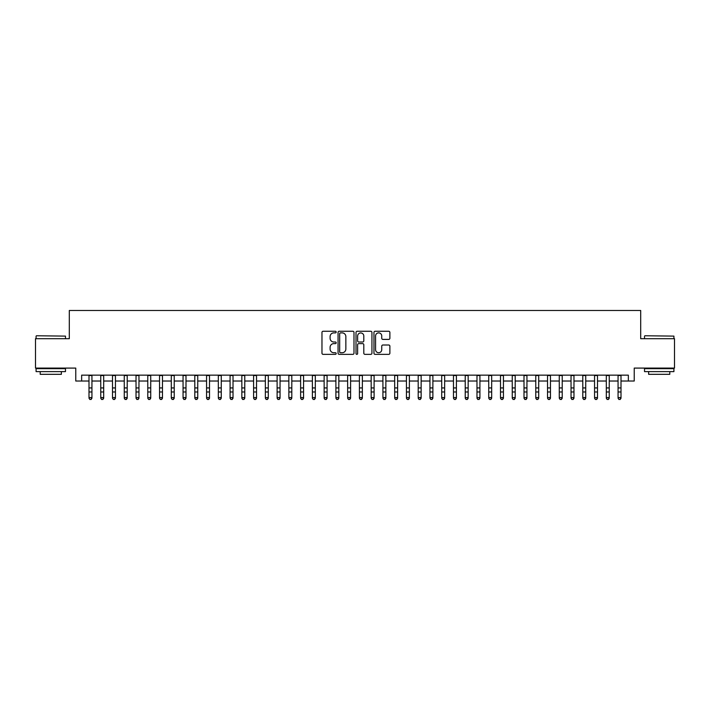 <?xml version="1.0" encoding="UTF-8"?>
<svg xmlns="http://www.w3.org/2000/svg" width="710" height="710" viewBox="0 0 710 710"><rect width="100%" height="100%" fill="white"/><g stroke="black" fill="none" stroke-linecap="round" stroke-linejoin="round"><path stroke-width="1.06" d="M336.185 332.076A0.808 0.808 0 0 0 335.377 331.268L323.121 331.268A1.154 1.154 0 0 0 321.967 332.422L321.967 353.198A1.154 1.154 0 0 0 323.121 354.352L335.377 354.352A0.808 0.808 0 0 0 336.185 353.544A0.808 0.808 0 0 0 335.377 352.737L333.798 352.737A3.692 3.692 0 0 1 330.106 349.045L330.106 347.314A3.692 3.692 0 0 1 333.798 343.622L335.377 343.622A0.808 0.808 0 0 0 336.185 342.815A0.808 0.808 0 0 0 335.377 342.007L333.798 342.007A3.692 3.692 0 0 1 330.106 338.315L330.106 336.584A3.692 3.692 0 0 1 333.798 332.883L335.377 332.883A0.808 0.808 0 0 0 336.185 332.076M388.725 339.407A1.154 1.154 0 0 0 389.879 338.253L389.879 332.422A1.154 1.154 0 0 0 388.725 331.268L375.111 331.268A1.154 1.154 0 0 0 373.957 332.422L373.957 353.198A1.154 1.154 0 0 0 375.111 354.352L388.725 354.352A1.154 1.154 0 0 0 389.879 353.198L389.879 346.161A1.154 1.154 0 0 0 388.725 345.007L382.903 345.007A1.154 1.154 0 0 0 381.749 346.161L381.749 349.648A3.088 3.088 0 0 1 378.661 352.737A3.088 3.088 0 0 1 375.572 349.648L375.572 335.972A3.088 3.088 0 0 1 378.661 332.883A3.088 3.088 0 0 1 381.749 335.972L381.749 338.253A1.154 1.154 0 0 0 382.903 339.407L388.725 339.407M81.65 381.022L81.65 375.146L628.35 375.146L628.35 381.022L634.234 381.022L634.234 368.091L674.5 368.091L674.5 338.697L640.695 338.697L640.695 310.483L69.305 310.483L69.305 338.697L35.5 338.697L35.5 368.091L75.766 368.091L75.766 381.022L88.998 381.022M353.988 332.422A1.154 1.154 0 0 0 352.834 331.268L339.22 331.268A1.154 1.154 0 0 0 338.067 332.422L338.067 353.198A1.154 1.154 0 0 0 339.22 354.352L352.834 354.352A1.154 1.154 0 0 0 353.988 353.198L353.988 332.422M357.165 331.268L370.78 331.268A1.154 1.154 0 0 1 371.933 332.422L371.933 353.198A1.154 1.154 0 0 1 370.78 354.352L364.958 354.352A1.154 1.154 0 0 1 363.804 353.198L363.804 344.776A1.154 1.154 0 0 0 362.641 343.622L358.781 343.622A1.154 1.154 0 0 0 357.627 344.776L357.627 353.544A0.808 0.808 0 0 1 356.819 354.352A0.808 0.808 0 0 1 356.012 353.544L356.012 332.422A1.154 1.154 0 0 1 357.165 331.268M91.936 381.022L100.749 381.022M103.695 381.022L112.508 381.022M115.446 381.022L124.268 381.022M127.205 381.022L136.027 381.022M138.965 381.022L147.778 381.022M150.724 381.022L159.537 381.022M162.475 381.022L171.296 381.022M174.234 381.022L183.056 381.022M185.993 381.022L194.806 381.022M197.753 381.022L206.566 381.022M209.503 381.022L218.325 381.022M221.263 381.022L230.084 381.022M233.022 381.022L241.835 381.022M244.773 381.022L253.594 381.022M256.532 381.022L265.354 381.022M268.291 381.022L277.113 381.022M280.051 381.022L288.863 381.022M291.801 381.022L300.623 381.022M303.56 381.022L312.382 381.022M315.32 381.022L324.142 381.022M327.079 381.022L335.892 381.022M338.83 381.022L347.651 381.022M350.589 381.022L359.411 381.022M362.348 381.022L371.17 381.022M374.108 381.022L382.921 381.022M385.858 381.022L394.68 381.022M397.618 381.022L406.439 381.022M409.377 381.022L418.199 381.022M421.136 381.022L429.949 381.022M432.887 381.022L441.709 381.022M444.646 381.022L453.468 381.022M456.406 381.022L465.228 381.022M468.165 381.022L476.978 381.022M479.916 381.022L488.737 381.022M491.675 381.022L500.497 381.022M503.434 381.022L512.247 381.022M515.194 381.022L524.007 381.022M526.944 381.022L535.766 381.022M538.704 381.022L547.525 381.022M550.463 381.022L559.276 381.022M562.222 381.022L571.035 381.022M573.973 381.022L582.795 381.022M585.732 381.022L594.554 381.022M597.492 381.022L606.304 381.022M609.251 381.022L618.064 381.022M621.001 381.022L628.35 381.022M340.489 332.883A0.808 0.808 0 0 0 339.682 333.691L339.682 351.929A0.808 0.808 0 0 0 340.489 352.737L342.158 352.737A3.692 3.692 0 0 0 345.85 349.045L345.85 336.584A3.692 3.692 0 0 0 342.158 332.883L340.489 332.883M363.804 336.034A3.088 3.088 0 0 0 360.715 332.946A3.088 3.088 0 0 0 357.627 336.034L357.627 340.853A1.154 1.154 0 0 0 358.781 342.007L362.641 342.007A1.154 1.154 0 0 0 363.804 340.853L363.804 336.034M91.936 375.146L91.936 398.23L91.049 399.517L89.877 399.26L91.049 399.517M88.998 375.146L88.998 397.573L91.936 397.573L91.049 399.26M89.877 399.517L88.998 398.23L89.877 399.26M36.441 335.759L65.48 336.114L36.441 335.759M50.783 371.614L36.086 371.614L36.086 368.676L65.48 368.676L65.48 371.614L50.783 371.614M61.362 371.614L61.362 374.321L40.204 374.321L40.204 371.614M644.875 335.759L673.914 336.114L644.875 335.759M659.217 371.614L644.52 371.614L644.52 368.676L673.914 368.676L673.914 371.614L659.217 371.614M669.796 371.614L669.796 374.321L648.638 374.321L648.638 371.614M103.695 375.146L103.695 398.23L102.808 399.517L101.636 399.26L102.808 399.517M100.749 375.146L100.749 397.573L103.695 397.573L102.808 399.26M101.636 399.517L100.749 398.23L101.636 399.26M115.446 375.146L115.446 398.23L114.567 399.517L113.387 399.26L114.567 399.517M112.508 375.146L112.508 397.573L115.446 397.573L114.567 399.26M113.387 399.517L112.508 398.23L113.387 399.26M127.205 375.146L127.205 398.23L126.327 399.517L125.146 399.26L126.327 399.517M124.268 375.146L124.268 397.573L127.205 397.573L126.327 399.26M125.146 399.517L124.268 398.23L125.146 399.26M138.965 375.146L138.965 398.23L138.077 399.517L136.906 399.26L138.077 399.517M136.027 375.146L136.027 397.573L138.965 397.573L138.077 399.26M136.906 399.517L136.027 398.23L136.906 399.26M150.724 375.146L150.724 398.23L149.837 399.517L148.665 399.26L149.837 399.517M147.778 375.146L147.778 397.573L150.724 397.573L149.837 399.26M148.665 399.517L147.778 398.23L148.665 399.26M162.475 375.146L162.475 398.23L161.596 399.517L160.416 399.26L161.596 399.517M159.537 375.146L159.537 397.573L162.475 397.573L161.596 399.26M160.416 399.517L159.537 398.23L160.416 399.26M174.234 375.146L174.234 398.23L173.355 399.517L172.175 399.26L173.355 399.517M171.296 375.146L171.296 397.573L174.234 397.573L173.355 399.26M172.175 399.517L171.296 398.23L172.175 399.26M185.993 375.146L185.993 398.23L185.106 399.517L183.934 399.26L185.106 399.517M183.056 375.146L183.056 397.573L185.993 397.573L185.106 399.26M183.934 399.517L183.056 398.23L183.934 399.26M197.753 375.146L197.753 398.23L196.865 399.517L195.694 399.26L196.865 399.517M194.806 375.146L194.806 397.573L197.753 397.573L196.865 399.26M195.694 399.517L194.806 398.23L195.694 399.26M209.503 375.146L209.503 398.23L208.625 399.517L207.444 399.26L208.625 399.517M206.566 375.146L206.566 397.573L209.503 397.573L208.625 399.26M207.444 399.517L206.566 398.23L207.444 399.26M221.263 375.146L221.263 398.23L220.384 399.517L219.204 399.26L220.384 399.517M218.325 375.146L218.325 397.573L221.263 397.573L220.384 399.26M219.204 399.517L218.325 398.23L219.204 399.26M233.022 375.146L233.022 398.23L232.135 399.517L230.963 399.26L232.135 399.517M230.084 375.146L230.084 397.573L233.022 397.573L232.135 399.26M230.963 399.517L230.084 398.23L230.963 399.26M244.773 375.146L244.773 398.23L243.894 399.517L242.722 399.26L243.894 399.517M241.835 375.146L241.835 397.573L244.773 397.573L243.894 399.26M242.722 399.517L241.835 398.23L242.722 399.26M256.532 375.146L256.532 398.23L255.653 399.517L254.473 399.26L255.653 399.517M253.594 375.146L253.594 397.573L256.532 397.573L255.653 399.26M254.473 399.517L253.594 398.23L254.473 399.26M268.291 375.146L268.291 398.23L267.413 399.517L266.232 399.26L267.413 399.517M265.354 375.146L265.354 397.573L268.291 397.573L267.413 399.26M266.232 399.517L265.354 398.23L266.232 399.26M280.051 375.146L280.051 398.23L279.163 399.517L277.992 399.26L279.163 399.517M277.113 375.146L277.113 397.573L280.051 397.573L279.163 399.26M277.992 399.517L277.113 398.23L277.992 399.26M291.801 375.146L291.801 398.23L290.923 399.517L289.751 399.26L290.923 399.517M288.863 375.146L288.863 397.573L291.801 397.573L290.923 399.26M289.751 399.517L288.863 398.23L289.751 399.26M303.56 375.146L303.56 398.23L302.682 399.517L301.502 399.26L302.682 399.517M300.623 375.146L300.623 397.573L303.56 397.573L302.682 399.26M301.502 399.517L300.623 398.23L301.502 399.26M315.32 375.146L315.32 398.23L314.441 399.517L313.261 399.26L314.441 399.517M312.382 375.146L312.382 397.573L315.32 397.573L314.441 399.26M313.261 399.517L312.382 398.23L313.261 399.26M327.079 375.146L327.079 398.23L326.192 399.517L325.02 399.26L326.192 399.517M324.142 375.146L324.142 397.573L327.079 397.573L326.192 399.26M325.02 399.517L324.142 398.23L325.02 399.26M338.83 375.146L338.83 398.23L337.951 399.517L336.78 399.26L337.951 399.517M335.892 375.146L335.892 397.573L338.83 397.573L337.951 399.26M336.78 399.517L335.892 398.23L336.78 399.26M350.589 375.146L350.589 398.23L349.711 399.517L348.53 399.26L349.711 399.517M347.651 375.146L347.651 397.573L350.589 397.573L349.711 399.26M348.53 399.517L347.651 398.23L348.53 399.26M362.348 375.146L362.348 398.23L361.47 399.517L360.289 399.26L361.47 399.517M359.411 375.146L359.411 397.573L362.348 397.573L361.47 399.26M360.289 399.517L359.411 398.23L360.289 399.26M374.108 375.146L374.108 398.23L373.22 399.517L372.049 399.26L373.22 399.517M371.17 375.146L371.17 397.573L374.108 397.573L373.22 399.26M372.049 399.517L371.17 398.23L372.049 399.26M385.858 375.146L385.858 398.23L384.98 399.517L383.808 399.26L384.98 399.517M382.921 375.146L382.921 397.573L385.858 397.573L384.98 399.26M383.808 399.517L382.921 398.23L383.808 399.26M397.618 375.146L397.618 398.23L396.739 399.517L395.559 399.26L396.739 399.517M394.68 375.146L394.68 397.573L397.618 397.573L396.739 399.26M395.559 399.517L394.68 398.23L395.559 399.26M409.377 375.146L409.377 398.23L408.498 399.517L407.318 399.26L408.498 399.517M406.439 375.146L406.439 397.573L409.377 397.573L408.498 399.26M407.318 399.517L406.439 398.23L407.318 399.26M421.136 375.146L421.136 398.23L420.249 399.517L419.077 399.26L420.249 399.517M418.199 375.146L418.199 397.573L421.136 397.573L420.249 399.26M419.077 399.517L418.199 398.23L419.077 399.26M432.887 375.146L432.887 398.23L432.008 399.517L430.837 399.26L432.008 399.517M429.949 375.146L429.949 397.573L432.887 397.573L432.008 399.26M430.837 399.517L429.949 398.23L430.837 399.26M444.646 375.146L444.646 398.23L443.768 399.517L442.587 399.26L443.768 399.517M441.709 375.146L441.709 397.573L444.646 397.573L443.768 399.26M442.587 399.517L441.709 398.23L442.587 399.26M456.406 375.146L456.406 398.23L455.527 399.517L454.347 399.26L455.527 399.517M453.468 375.146L453.468 397.573L456.406 397.573L455.527 399.26M454.347 399.517L453.468 398.23L454.347 399.26M468.165 375.146L468.165 398.23L467.278 399.517L466.106 399.26L467.278 399.517M465.228 375.146L465.228 397.573L468.165 397.573L467.278 399.26M466.106 399.517L465.228 398.23L466.106 399.26M479.916 375.146L479.916 398.23L479.037 399.517L477.865 399.26L479.037 399.517M476.978 375.146L476.978 397.573L479.916 397.573L479.037 399.26M477.865 399.517L476.978 398.23L477.865 399.26M491.675 375.146L491.675 398.23L490.796 399.517L489.616 399.26L490.796 399.517M488.737 375.146L488.737 397.573L491.675 397.573L490.796 399.26M489.616 399.517L488.737 398.23L489.616 399.26M503.434 375.146L503.434 398.23L502.556 399.517L501.375 399.26L502.556 399.517M500.497 375.146L500.497 397.573L503.434 397.573L502.556 399.26M501.375 399.517L500.497 398.23L501.375 399.26M515.194 375.146L515.194 398.23L514.306 399.517L513.135 399.26L514.306 399.517M512.247 375.146L512.247 397.573L515.194 397.573L514.306 399.26M513.135 399.517L512.247 398.23L513.135 399.26M526.944 375.146L526.944 398.23L526.066 399.517L524.894 399.26L526.066 399.517M524.007 375.146L524.007 397.573L526.944 397.573L526.066 399.26M524.894 399.517L524.007 398.23L524.894 399.26M538.704 375.146L538.704 398.23L537.825 399.517L536.645 399.26L537.825 399.517M535.766 375.146L535.766 397.573L538.704 397.573L537.825 399.26M536.645 399.517L535.766 398.23L536.645 399.26M550.463 375.146L550.463 398.23L549.584 399.517L548.404 399.26L549.584 399.517M547.525 375.146L547.525 397.573L550.463 397.573L549.584 399.26M548.404 399.517L547.525 398.23L548.404 399.26M562.222 375.146L562.222 398.23L561.335 399.517L560.163 399.26L561.335 399.517M559.276 375.146L559.276 397.573L562.222 397.573L561.335 399.26M560.163 399.517L559.276 398.23L560.163 399.26M573.973 375.146L573.973 398.23L573.094 399.517L571.923 399.26L573.094 399.517M571.035 375.146L571.035 397.573L573.973 397.573L573.094 399.26M571.923 399.517L571.035 398.23L571.923 399.26M585.732 375.146L585.732 398.23L584.854 399.517L583.673 399.26L584.854 399.517M582.795 375.146L582.795 397.573L585.732 397.573L584.854 399.26M583.673 399.517L582.795 398.23L583.673 399.26M597.492 375.146L597.492 398.23L596.613 399.517L595.433 399.26L596.613 399.517M594.554 375.146L594.554 397.573L597.492 397.573L596.613 399.26M595.433 399.517L594.554 398.23L595.433 399.26M609.251 375.146L609.251 398.23L608.363 399.517L607.192 399.26L608.363 399.517M606.304 375.146L606.304 397.573L609.251 397.573L608.363 399.26M607.192 399.517L606.304 398.23L607.192 399.26M621.001 375.146L621.001 398.23L620.123 399.517L618.951 399.26L620.123 399.517M618.064 375.146L618.064 397.573L621.001 397.573L620.123 399.26M618.951 399.517L618.064 398.23L618.951 399.26M91.936 387.935L88.998 387.935M91.936 391.973L88.998 391.973M91.936 375.528L88.998 375.528M103.695 387.935L100.749 387.935M103.695 391.973L100.749 391.973M103.695 375.528L100.749 375.528M115.446 387.935L112.508 387.935M115.446 391.973L112.508 391.973M115.446 375.528L112.508 375.528M127.205 387.935L124.268 387.935M127.205 391.973L124.268 391.973M127.205 375.528L124.268 375.528M138.965 387.935L136.027 387.935M138.965 391.973L136.027 391.973M138.965 375.528L136.027 375.528M150.724 387.935L147.778 387.935M150.724 391.973L147.778 391.973M150.724 375.528L147.778 375.528M162.475 387.935L159.537 387.935M162.475 391.973L159.537 391.973M162.475 375.528L159.537 375.528M174.234 387.935L171.296 387.935M174.234 391.973L171.296 391.973M174.234 375.528L171.296 375.528M185.993 387.935L183.056 387.935M185.993 391.973L183.056 391.973M185.993 375.528L183.056 375.528M197.753 387.935L194.806 387.935M197.753 391.973L194.806 391.973M197.753 375.528L194.806 375.528M209.503 387.935L206.566 387.935M209.503 391.973L206.566 391.973M209.503 375.528L206.566 375.528M221.263 387.935L218.325 387.935M221.263 391.973L218.325 391.973M221.263 375.528L218.325 375.528M233.022 387.935L230.084 387.935M233.022 391.973L230.084 391.973M233.022 375.528L230.084 375.528M244.773 387.935L241.835 387.935M244.773 391.973L241.835 391.973M244.773 375.528L241.835 375.528M256.532 387.935L253.594 387.935M256.532 391.973L253.594 391.973M256.532 375.528L253.594 375.528M268.291 387.935L265.354 387.935M268.291 391.973L265.354 391.973M268.291 375.528L265.354 375.528M280.051 387.935L277.113 387.935M280.051 391.973L277.113 391.973M280.051 375.528L277.113 375.528M291.801 387.935L288.863 387.935M291.801 391.973L288.863 391.973M291.801 375.528L288.863 375.528M303.56 387.935L300.623 387.935M303.56 391.973L300.623 391.973M303.56 375.528L300.623 375.528M315.32 387.935L312.382 387.935M315.32 391.973L312.382 391.973M315.32 375.528L312.382 375.528M327.079 387.935L324.142 387.935M327.079 391.973L324.142 391.973M327.079 375.528L324.142 375.528M338.83 387.935L335.892 387.935M338.83 391.973L335.892 391.973M338.83 375.528L335.892 375.528M350.589 387.935L347.651 387.935M350.589 391.973L347.651 391.973M350.589 375.528L347.651 375.528M362.348 387.935L359.411 387.935M362.348 391.973L359.411 391.973M362.348 375.528L359.411 375.528M374.108 387.935L371.17 387.935M374.108 391.973L371.17 391.973M374.108 375.528L371.17 375.528M385.858 387.935L382.921 387.935M385.858 391.973L382.921 391.973M385.858 375.528L382.921 375.528M397.618 387.935L394.68 387.935M397.618 391.973L394.68 391.973M397.618 375.528L394.68 375.528M409.377 387.935L406.439 387.935M409.377 391.973L406.439 391.973M409.377 375.528L406.439 375.528M421.136 387.935L418.199 387.935M421.136 391.973L418.199 391.973M421.136 375.528L418.199 375.528M432.887 387.935L429.949 387.935M432.887 391.973L429.949 391.973M432.887 375.528L429.949 375.528M444.646 387.935L441.709 387.935M444.646 391.973L441.709 391.973M444.646 375.528L441.709 375.528M456.406 387.935L453.468 387.935M456.406 391.973L453.468 391.973M456.406 375.528L453.468 375.528M468.165 387.935L465.228 387.935M468.165 391.973L465.228 391.973M468.165 375.528L465.228 375.528M479.916 387.935L476.978 387.935M479.916 391.973L476.978 391.973M479.916 375.528L476.978 375.528M491.675 387.935L488.737 387.935M491.675 391.973L488.737 391.973M491.675 375.528L488.737 375.528M503.434 387.935L500.497 387.935M503.434 391.973L500.497 391.973M503.434 375.528L500.497 375.528M515.194 387.935L512.247 387.935M515.194 391.973L512.247 391.973M515.194 375.528L512.247 375.528M526.944 387.935L524.007 387.935M526.944 391.973L524.007 391.973M526.944 375.528L524.007 375.528M538.704 387.935L535.766 387.935M538.704 391.973L535.766 391.973M538.704 375.528L535.766 375.528M550.463 387.935L547.525 387.935M550.463 391.973L547.525 391.973M550.463 375.528L547.525 375.528M562.222 387.935L559.276 387.935M562.222 391.973L559.276 391.973M562.222 375.528L559.276 375.528M573.973 387.935L571.035 387.935M573.973 391.973L571.035 391.973M573.973 375.528L571.035 375.528M585.732 387.935L582.795 387.935M585.732 391.973L582.795 391.973M585.732 375.528L582.795 375.528M597.492 387.935L594.554 387.935M597.492 391.973L594.554 391.973M597.492 375.528L594.554 375.528M609.251 387.935L606.304 387.935M609.251 391.973L606.304 391.973M609.251 375.528L606.304 375.528M621.001 387.935L618.064 387.935M621.001 391.973L618.064 391.973M621.001 375.528L618.064 375.528M36.086 338.697L36.086 336.114M42.786 368.676L42.786 368.091M58.779 368.676L58.779 368.091M65.48 338.697L65.48 336.114M644.52 338.697L644.52 336.114M651.221 368.676L651.221 368.091M667.214 368.676L667.214 368.091M673.914 338.697L673.914 336.114"/></g></svg>
